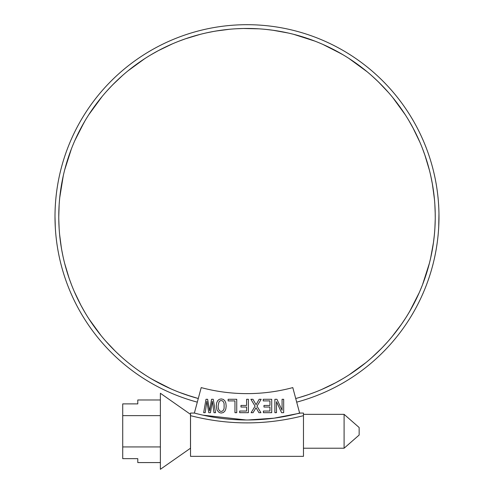<?xml version="1.0" encoding="UTF-8"?>
<svg xmlns="http://www.w3.org/2000/svg" width="494" height="494" viewBox="0 0 494 494"><rect width="100%" height="100%" fill="white"/><g stroke="black" fill="none" stroke-linecap="round" stroke-linejoin="round"><path stroke-width="0.74" d="M224.109 403.623L223.473 401.931L222.485 400.887L221.213 400.541L219.96 400.887L218.978 401.931L218.107 405.982L218.342 408.291L218.978 410.008L219.96 411.07L221.213 411.44L222.485 411.07L223.473 410.032L224.109 408.316L224.109 403.623M226.172 405.982L225.826 402.968L224.819 400.751L223.257 399.38L221.213 398.917L219.188 399.38L217.607 400.751L216.625 402.968L216.255 405.982L217.045 410.187L219.188 412.558L221.213 413.04L223.276 412.558L224.838 411.206L225.826 408.989L226.172 405.982M201.206 387.599L194.383 413.058A203.293 203.293 0 0 0 299.617 413.058L292.794 387.599A176.938 176.938 0 0 1 201.206 387.599M281.574 412.675L283.673 412.675L283.673 399.288L282.074 399.288L282.074 410.261L276.943 399.288L274.88 399.288L274.88 412.675L276.498 412.675L276.498 401.696L281.574 412.675M263.382 412.675L271.712 412.675L271.712 399.288L263.228 399.288L263.228 400.906L269.94 400.906L269.94 405.438L263.963 405.438L263.963 407.037L269.94 407.037L269.94 411.051L263.382 411.051L263.382 412.675M260.931 412.694L256.979 406.154L261.165 399.288L259.14 399.288L256.071 404.703L252.947 399.288L250.903 399.288L255.089 406.173L251.113 412.694L253.064 412.694L256.009 407.735L258.905 412.694L260.931 412.694M239.676 412.675L248.396 412.675L248.396 399.288L246.599 399.288L246.599 405.438L240.967 405.438L240.967 407.037L246.599 407.037L246.599 411.051L239.676 411.051L239.676 412.675M234.965 412.675L236.743 412.675L236.743 399.288L228.135 399.288L228.135 400.906L234.965 400.906L234.965 412.675M213.982 412.694L215.563 412.694L213.247 399.288L211.549 399.288L209.623 410.897L207.634 399.288L206.01 399.288L203.658 412.694L205.201 412.694L206.863 401.289L208.771 412.694L210.45 412.694L212.321 401.289L213.982 412.694M300.537 413.058L274.003 418.183L247.982 419.98M246.117 419.98L203.09 415.182M199.162 414.275L194.383 413.058L190.53 413.058L194.383 413.058M302.742 413.058L299.617 413.058L303.47 413.058L303.47 415.67C265.821 425.291 228.179 425.291 190.53 415.67L190.53 413.058L191.258 413.058M190.53 415.67L190.53 456.351L303.47 456.351L303.47 415.67M190.53 413.676L190.493 414.336L160.377 393.255L160.377 469.3L190.493 448.219L190.493 414.336M303.47 448.219L344.096 448.219L344.096 414.336L303.47 414.336L303.47 413.521M344.096 448.219L359.15 435.041L359.15 427.514L344.096 414.336M59.138 204.831L58.767 216.693A188.233 188.233 0 0 0 198.279 398.51L194.611 397.485M179.26 392.31L192.166 396.762M178.952 392.193L185.497 394.595M176.5 395.28L177.791 395.78M198.279 398.51L185.516 394.601M55.303 227.499L55.001 216.693A191.999 191.999 0 0 0 197.31 402.147M55.39 228.889L55.291 227.24M55.032 220.201L55.001 216.693A191.999 191.999 0 0 1 247 24.694A191.999 191.999 0 0 1 296.69 402.147M170.875 392.952L169.294 392.261M149.435 382.053L150.577 382.72M144.242 378.873L142.89 378.009M124.766 364.751L125.766 365.572M109.977 351.185L108.785 349.962M120.135 360.805L118.931 359.737M112.508 353.71L113.731 354.902M103.061 343.756L103.956 344.756M99.152 339.18L98.121 337.927M84.993 319.735L85.678 320.804M81.813 314.548L80.973 313.116M70.87 293.121L71.432 294.399M68.536 287.502L67.906 285.903M61.083 264.63L61.429 265.963M59.657 258.708L59.305 257.121M57.656 248.488L57.946 250.174M55.871 234.953L55.995 236.225M63.306 257.794L62.985 256.33M61.682 249.705L60.571 242.678M63.028 256.528L61.67 249.612M59.595 234.36L61.373 247.902M59.725 235.657L60.564 242.659M69.129 278.283L64.671 263.463M71.494 284.735L69.098 278.196M65.103 265.117L68.543 276.554M80.954 305.354L74.23 291.411L80.899 305.249L84.999 312.548M88.969 318.957L101.042 335.55M96.867 330.233L92.687 324.484M88.784 318.673L92.674 324.472M122.549 357.915L121.431 356.921M116.479 352.321L112.638 348.523M121.524 357.001L116.411 352.259M105.778 341.138L115.17 351.049M106.685 342.163L111.434 347.276M145.02 374.903L139.222 371.013M152.621 379.553L170.912 388.858M164.78 386.018L151.145 378.688M59.138 228.549L58.78 219.157M59.064 206.152L58.798 213.173M55.371 204.831L55.291 206.14M308.484 394.601L299.389 397.485A188.233 188.233 0 0 0 301.828 396.762L308.596 394.558M315.048 392.193L308.503 394.595M317.809 395.157L316.209 395.78M295.721 398.51A188.233 188.233 0 0 0 247 28.454A188.233 188.233 0 0 0 58.767 216.693M316.395 391.662A188.233 188.233 0 0 0 321.656 389.488M342.855 378.688L335.556 382.794L321.718 389.457A188.233 188.233 0 0 0 329.325 385.968L335.661 382.739M342.916 378.651A188.233 188.233 0 0 0 347.764 375.681M367.073 361.657A188.233 188.233 0 0 0 371.395 357.959M372.476 357.001L377.589 352.259A188.233 188.233 0 0 0 378.83 351.049L382.634 347.208M388.272 341.088A188.233 188.233 0 0 0 391.964 336.76M401.313 324.484L392.008 336.71A188.233 188.233 0 0 0 397.201 330.14L401.381 324.385M405.994 317.457A188.233 188.233 0 0 0 408.964 312.603M413.101 305.249L409.001 312.548A188.233 188.233 0 0 0 413.101 305.249L416.325 298.907M419.795 291.343A188.233 188.233 0 0 0 421.975 286.088M429.348 263.395A188.233 188.233 0 0 0 430.675 257.862M432.336 249.581A188.233 188.233 0 0 0 432.627 247.902L433.448 242.56M434.411 234.292A188.233 188.233 0 0 0 434.856 228.623M434.862 228.506L434.862 228.549A188.233 188.233 0 0 0 435.202 220.188L434.936 227.228M438.709 227.24L438.968 213.192M436.344 248.488L436.054 250.174M438.159 234.619L438.005 236.225M434.417 258.381L434.695 257.121M433.003 264.302L432.571 265.963M425.587 287.187L426.094 285.903M423.265 292.812L422.568 294.399M412.36 314.258L413.027 313.116M409.186 319.451L408.322 320.804M395.064 338.927L395.879 337.927M381.492 353.71L380.269 354.902M391.112 343.558L390.044 344.756M384.023 351.185L385.215 349.962M374.063 360.626L375.07 359.737M369.493 364.535L368.234 365.572M350.042 378.694L351.111 378.009M344.855 381.881L343.423 382.72M323.428 392.823L324.706 392.261M321.718 389.457L329.325 385.968M349.264 374.724L365.863 362.652M360.546 366.82L354.797 371M348.98 374.903L354.778 371.013M388.222 341.138L387.234 342.256M387.315 342.163L382.566 347.276M371.451 357.915L381.362 348.523M405.216 318.673L401.326 324.472M392.008 336.71L397.201 330.14M409.866 311.072L419.171 292.775M427.106 271.41L425.458 276.554M429.329 263.463L422.623 284.433M422.506 284.735L424.902 278.196M434.405 234.36L434.257 235.848M434.275 235.657L433.436 242.659M430.694 257.794L433.429 242.678M430.972 256.528L432.33 249.612M434.862 204.831L435.202 213.173M435.202 213.192L435.233 216.693M438.61 204.491L438.709 206.134M57.656 184.892L57.946 183.206M55.841 198.761L55.995 197.155M59.583 175L59.305 176.259M60.997 169.078L61.429 167.423M68.413 146.193L67.906 147.484M70.735 140.568L71.432 138.981M81.64 119.122L80.973 120.264M84.814 113.929L85.678 112.576M98.936 94.453L98.121 95.453M112.508 79.67L113.731 78.478M102.888 89.828L103.956 88.624M109.977 82.195L108.785 83.418M119.937 72.754L118.931 73.643M124.507 68.845L125.766 67.808M143.958 54.686L142.89 55.371M149.145 51.5L150.577 50.66M170.572 40.557L169.294 41.119M176.191 38.223L177.791 37.6M199.063 30.77L197.73 31.122M204.979 29.344L206.566 28.998M215.199 27.343L213.519 27.633M228.741 25.565L227.462 25.688M248.791 24.7L250.507 24.725M234.804 25.077L236.447 24.984M243.493 24.725L245.209 24.7M258.862 25.058L257.553 24.984M278.801 27.343L280.481 27.633M264.926 25.534L266.538 25.688M288.694 29.276L287.434 28.998M294.609 30.69L296.27 31.122M317.5 38.106L316.209 37.6M323.125 40.428L324.706 41.119M344.565 51.333L343.423 50.66M349.758 54.507L351.111 55.371M369.234 68.629L368.234 67.808M384.023 82.195L385.215 83.418M373.865 72.575L375.07 73.643M381.492 79.67L380.269 78.478M390.939 89.624L390.044 88.624M394.848 94.2L395.879 95.453M409.007 113.651L408.322 112.576M412.187 118.832L413.027 120.264M423.13 140.259L422.568 138.981M425.464 145.878L426.094 147.484M432.917 168.757L432.571 167.423M434.343 174.672L434.695 176.259M436.344 184.892L436.054 183.206M438.129 198.427L438.005 197.155M430.694 175.586L431.015 177.05M432.318 183.675L434.275 197.724M430.972 176.852L432.33 183.768M434.405 199.02L432.627 185.478M424.871 155.097L429.329 169.917M422.506 148.645L424.902 155.184M428.897 168.269L425.458 156.826M413.046 128.026L419.77 141.969L413.101 128.131L409.001 120.832M405.031 114.429L392.958 97.831M397.133 103.147L405.216 114.707M371.451 75.465L372.569 76.459M377.521 81.059L381.362 84.857M372.476 76.379L377.589 81.121M388.222 92.242L378.83 82.331M387.315 91.217L382.566 86.104M354.698 62.312L367.017 71.679L348.98 58.477M341.379 53.827L323.088 44.522M329.22 47.362L342.855 54.692M301.717 36.587L306.867 38.229M293.769 34.358L314.74 41.07M315.048 41.187L308.503 38.785M264.673 29.288L266.161 29.436M272.873 30.245L278.215 31.06M265.97 29.412L272.972 30.258M288.101 32.999L272.991 30.258M286.835 32.721L279.919 31.357M235.138 28.831L236.632 28.745M243.388 28.491L250.495 28.491M236.465 28.751L243.486 28.491M258.862 28.831L243.505 28.491M257.535 28.751L250.514 28.491M205.899 32.999L207.357 32.678M213.988 31.375L221.009 30.258M207.165 32.721L214.081 31.357M229.327 29.288L215.785 31.06M228.03 29.412L221.028 30.258M185.404 38.822L200.231 34.358M178.952 41.187L185.497 38.785M198.576 34.79L187.133 38.229M158.339 50.647L172.283 43.923L158.444 50.586L151.145 54.692M144.736 58.656L128.137 70.735M133.454 66.56L145.02 58.477M105.778 92.242L106.766 91.124M111.366 86.172L115.17 82.331M106.685 91.217L111.434 86.104M122.549 75.465L112.638 84.857M121.524 76.379L116.411 81.121M92.619 108.995L101.992 96.676L88.784 114.707M84.134 122.308L74.829 140.605M77.675 134.473L84.999 120.832M66.894 161.97L68.543 156.826M64.671 169.917L71.377 148.947M71.494 148.645L69.098 155.184M59.595 199.02L59.743 197.532M60.552 190.82L61.373 185.478M59.725 197.724L63.306 175.586M63.028 176.852L61.67 183.768M160.377 399.979L137.789 399.979L137.789 403.888L122.728 403.888L137.789 403.888M137.789 458.66L122.728 458.66L137.789 458.66L137.789 462.575L160.377 462.575M122.728 458.66L122.728 403.888M160.377 415.627L122.728 415.627M160.377 446.928L122.728 446.928"/></g></svg>
